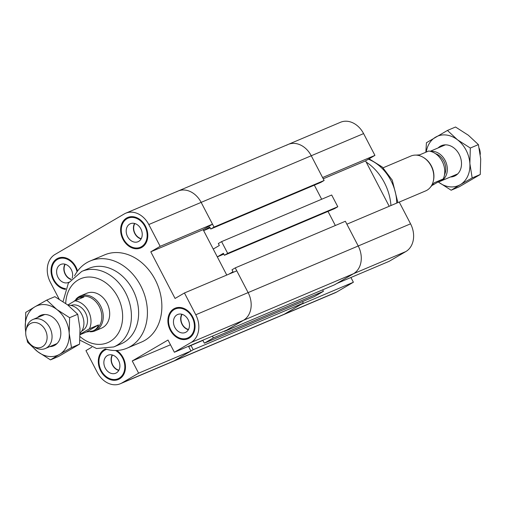 <?xml version="1.0" encoding="UTF-8"?>
<svg xmlns="http://www.w3.org/2000/svg" width="506" height="506" viewBox="0 0 506 506"><rect width="100%" height="100%" fill="white"/><g stroke="black" fill="none" stroke-linecap="round" stroke-linejoin="round"><path stroke-width="0.76" d="M188.491 346.281L190.958 351.019L138.612 373.181L132.249 360.961L168.011 340.038L174.374 352.258L226.713 330.095L243.418 320.323A21.613 16.938 -112.9 0 0 248.123 292.607L236.783 270.818L184.437 292.98L175.07 298.458L150.788 251.811L203.127 229.648L212.495 224.164L201.154 202.381A21.613 16.938 -112.9 0 0 178.055 191.053A21.613 16.938 67.1 0 1 201.154 202.381L214.025 227.099L210.755 229.009L209.737 227.055L203.633 230.628L213.235 249.06L219.338 245.492L218.32 243.538L221.584 241.628L227.694 253.361L224.424 255.271L223.405 253.316L217.308 256.884L226.764 275.055L203.127 229.648M132.249 360.961L170.478 344.776M150.788 251.811L160.155 246.327L212.495 224.164M91.807 347.179L85.944 350.614L97.285 372.403A21.613 16.938 67.1 0 0 120.377 383.725L172.723 361.562A21.613 16.938 -112.9 0 0 174.254 360.791L190.958 351.019M184.437 292.98L195.778 314.77A21.613 16.938 67.1 0 1 191.072 342.486L174.374 352.258M59.145 299.141L50.315 282.177A21.613 16.938 67.1 0 1 55.021 254.455L124.185 213.987A21.613 16.938 67.1 0 1 125.716 213.216A21.613 16.938 67.1 0 1 148.808 224.537L160.155 246.327M138.612 373.181L121.914 382.953A21.613 16.938 67.1 0 1 120.377 383.725M74.54 275.878A47.33 37.096 67.1 0 1 90.157 261.001L104.59 254.885A47.33 37.096 67.1 0 1 157.208 284.005A47.33 37.096 67.1 0 1 141.503 342.056L127.063 348.172A47.33 37.096 67.1 0 1 105.514 349.026M192.716 316.927A16.565 12.985 67.1 0 1 187.935 338.761A16.565 12.985 67.1 0 1 169.516 328.565A16.565 12.985 67.1 0 1 175.013 308.249A16.565 12.985 67.1 0 1 192.716 316.927M145.456 226.138A16.565 12.985 67.1 0 1 140.674 247.972A16.565 12.985 67.1 0 1 122.256 237.782A16.565 12.985 67.1 0 1 127.752 217.466A16.565 12.985 67.1 0 1 145.456 226.138M65.363 289.394A16.565 12.985 67.1 0 1 51.542 275.043A16.565 12.985 67.1 0 1 58.165 258.18A16.565 12.985 67.1 0 1 75.862 266.858A16.565 12.985 67.1 0 1 77.519 271.102M116.791 350.475A16.565 12.985 67.1 0 1 123.122 357.647A16.565 12.985 67.1 0 1 118.341 379.481A16.565 12.985 67.1 0 1 99.979 369.405A16.565 12.985 67.1 0 1 105.235 349.051M181.806 314.232A9.785 7.666 -112.9 0 0 188.358 329.716M182.097 314.315A9.469 7.419 -112.9 0 0 182.268 324.207A9.469 7.419 -112.9 0 0 188.504 329.45M188.112 319.621A9.785 7.666 67.1 0 1 185.285 332.512A9.785 7.666 67.1 0 1 174.412 326.49A9.785 7.666 67.1 0 1 177.663 314.498A9.785 7.666 67.1 0 1 188.112 319.621M64.958 264.17A9.785 7.666 -112.9 0 0 70.979 279.495M65.249 264.246A9.469 7.419 -112.9 0 0 65.419 274.138A9.469 7.419 -112.9 0 0 71.175 279.255M68.98 282.184A9.785 7.666 67.1 0 1 68.436 282.449A9.785 7.666 67.1 0 1 57.564 276.421A9.785 7.666 67.1 0 1 60.809 264.429A9.785 7.666 67.1 0 1 71.257 269.553A9.785 7.666 67.1 0 1 72.181 278.129M134.545 223.45A9.785 7.666 -112.9 0 0 141.098 238.933M134.836 223.532A9.469 7.419 -112.9 0 0 135.007 233.418A9.469 7.419 -112.9 0 0 141.244 238.668M140.851 228.832A9.785 7.666 67.1 0 1 138.024 241.729A9.785 7.666 67.1 0 1 127.151 235.707A9.785 7.666 67.1 0 1 130.403 223.709A9.785 7.666 67.1 0 1 140.851 228.832M112.218 354.953A9.785 7.666 -112.9 0 0 118.771 370.436M112.509 355.035A9.469 7.419 -112.9 0 0 112.68 364.927A9.469 7.419 -112.9 0 0 118.916 370.171M118.518 360.342A9.785 7.666 67.1 0 1 115.697 373.232A9.785 7.666 67.1 0 1 104.824 367.211A9.785 7.666 67.1 0 1 108.069 355.218A9.785 7.666 67.1 0 1 118.518 360.342M106.677 349.355A15.775 12.365 -112.9 0 0 105.729 349.697A15.775 12.365 -112.9 0 0 100.498 369.045A15.775 12.365 -112.9 0 0 118.037 378.754A15.775 12.365 -112.9 0 0 122.591 357.957A15.775 12.365 -112.9 0 0 115.52 350.506M77.045 271.76A15.775 12.365 -112.9 0 0 75.331 267.174A15.775 12.365 -112.9 0 0 58.468 258.908A15.775 12.365 -112.9 0 0 52.207 275.144A15.775 12.365 -112.9 0 0 65.635 288.673M144.918 226.454A15.775 12.365 -112.9 0 0 128.062 218.187A15.775 12.365 -112.9 0 0 122.825 237.542A15.775 12.365 -112.9 0 0 140.364 247.244A15.775 12.365 -112.9 0 0 144.918 226.454M192.179 317.243A15.775 12.365 -112.9 0 0 175.323 308.976A15.775 12.365 -112.9 0 0 170.086 328.324A15.775 12.365 -112.9 0 0 187.625 338.033A15.775 12.365 -112.9 0 0 192.179 317.243M75.849 299.331A18.931 14.838 67.1 0 1 79.006 296.661A18.931 14.838 67.1 0 1 80.346 295.991L86.785 293.265A18.931 14.838 67.1 0 1 107.019 303.183A18.931 14.838 67.1 0 1 101.548 328.135L95.115 330.861A18.931 14.838 67.1 0 1 89.96 331.784M90.157 261.001A47.33 37.096 67.1 0 1 142.768 290.121A47.33 37.096 67.1 0 1 127.063 348.172M113.774 346.945A41.024 32.15 67.1 0 0 127.385 296.636A41.024 32.15 67.1 0 0 81.782 271.393L89.005 268.338A41.024 32.15 67.1 0 1 134.602 293.581A41.024 32.15 67.1 0 1 120.991 343.89L113.774 346.945L96.507 348.514L79.916 340.165M223.829 254.12L217.308 256.884M335.339 225.505L328.002 211.413L335.339 225.505M350.93 277.503L353.397 282.24L301.057 304.403L284.353 314.175L336.692 292.013A21.613 16.938 -112.9 0 1 335.162 292.784L282.822 314.947A21.613 16.938 -112.9 0 0 284.353 314.175L303.303 303.088L193.203 349.703L174.254 360.791A21.613 16.938 67.1 0 1 172.723 361.562L282.822 314.947A21.613 16.938 67.1 0 0 284.353 314.175L121.914 382.953M303.303 303.088L302.537 301.614M202.887 340.405L190.99 345.446L193.203 349.703M189.288 345.94L189.491 346.319L190.99 345.446M405.856 251.545A21.613 16.938 -112.9 0 0 410.562 223.823L399.221 202.039L346.876 224.202L358.223 245.986L345.351 221.267L235.252 267.883L248.123 292.607A21.613 16.938 67.1 0 1 243.418 320.323L405.856 251.545L389.152 261.317L336.813 283.48L353.517 273.708A21.613 16.938 -112.9 0 0 358.223 245.986A21.613 16.938 67.1 0 1 353.517 273.708L334.567 284.796L224.468 331.411L224.31 331.114M191.072 342.486L243.418 320.323L224.468 331.411M228.895 274.157L233.007 271.747L231.988 269.793L235.252 267.883M321.671 199.25L314.334 185.158L321.671 199.25M210.161 227.864L203.633 230.628M214.025 227.099L324.118 180.484L320.855 182.394L210.755 229.009M324.118 180.484L311.253 155.759A21.613 16.938 -112.9 0 0 288.154 144.438A21.613 16.938 67.1 0 1 311.253 155.759L322.594 177.549L374.933 155.386L365.566 160.87L323.239 178.789M176.524 191.825A21.613 16.938 67.1 0 1 178.055 191.053L288.154 144.438A21.613 16.938 67.1 0 0 286.624 145.209M212.406 336.155L213.33 337.926L204.342 343.188L314.435 296.573L323.429 291.311L322.664 289.83M323.429 291.311L213.33 337.926M204.342 343.188L202.792 340.222M227.694 253.361L337.793 206.739L334.523 208.649L224.424 255.271M337.793 206.739L331.683 195.006L221.584 241.628M374.933 155.386L363.593 133.597A21.613 16.938 -112.9 0 0 340.5 122.275L288.154 144.438M365.566 160.87L389.209 206.277M336.692 292.013L353.397 282.24M390.955 205.537A47.33 37.096 -112.9 0 0 384.389 182.622A47.33 37.096 -112.9 0 0 366.192 162.065M430.151 187.562L434.205 182.786L443.231 178.966L432.409 185.297M443.231 178.966A18.146 14.219 67.1 0 0 442.193 161.351A18.146 14.219 67.1 0 0 428.69 151.028L419.664 154.849L416.04 155.108M480.276 154.45A13.042 10.221 -112.9 0 0 479.29 148.486M430.751 151.427A15.775 12.365 67.1 0 1 446.362 163.375A15.775 12.365 67.1 0 1 440.543 181.173A15.775 12.365 67.1 0 1 438.373 181.806M30.404 323.606A13.042 10.221 67.1 0 1 47.014 335.623A13.042 10.221 67.1 0 1 33.042 346.287A13.042 10.221 67.1 0 1 26.072 329.83A13.042 10.221 67.1 0 1 30.404 323.606M33.042 346.287L35.04 347.47A15.775 12.365 -112.9 0 0 45.274 348.539A15.775 12.365 -112.9 0 0 50.505 329.185A15.775 12.365 -112.9 0 0 32.966 319.476A15.775 12.365 -112.9 0 0 31.846 320.039A15.775 12.365 -112.9 0 0 26.609 327.565L26.072 329.83M80.157 333.037A15.775 12.365 -112.9 0 0 82.301 315.529A15.775 12.365 -112.9 0 0 68.089 305.226M80.157 334.2L89.473 328.748L98.493 324.928C97.696 327.66 95.855 329.653 92.971 330.911L86.336 332.044L80.15 334.662M98.493 324.928L86.336 332.044M73.591 301.601L78.822 297.496L83.952 296.997L74.932 300.817L67.791 304.991M78.822 297.496L79.878 297.047A18.146 14.219 67.1 0 1 100.043 308.211A18.146 14.219 67.1 0 1 94.021 330.462L92.971 330.911M74.932 300.817A18.146 14.219 67.1 0 1 88.43 311.139A18.146 14.219 67.1 0 1 89.473 328.748M70.985 305.441A13.883 10.879 67.1 0 1 86.14 314.099A13.883 10.879 67.1 0 1 81.808 331.006M80.346 295.991A18.931 14.838 67.1 0 1 101.396 307.642A18.931 14.838 67.1 0 1 95.115 330.861M383.118 167.796L410.885 156.038A18.931 14.838 67.1 0 1 423.161 157.309A18.931 14.838 67.1 0 1 433.281 181.199A18.931 14.838 67.1 0 1 425.654 190.901L399.247 202.084M423.161 157.309L423.743 157.651A18.146 14.219 67.1 0 1 433.433 180.547L433.281 181.199M435.527 153.679A13.883 10.879 67.1 0 1 444.489 174.848M37.444 317.585A16.565 12.985 67.1 0 1 59.196 325.503A16.565 12.985 67.1 0 1 49.746 346.642M31.473 345.193A26.824 21.018 -112.9 0 0 37.659 351.664L27.596 342.284L26.71 338.413M25.724 332.442L25.3 327.92A26.824 21.018 -112.9 0 0 25.768 331.715M25.743 312.392L34.882 306.826A26.824 21.018 -112.9 0 0 25.3 327.92L25.743 312.392M34.882 306.826L46.761 300.096L56.824 309.476A26.824 21.018 -112.9 0 0 34.882 306.826M56.824 309.476L69.626 317.692L69.183 333.22A26.824 21.018 -112.9 0 0 56.824 309.476M69.183 333.22L71.479 347.584L59.6 354.314A26.824 21.018 -112.9 0 0 69.183 333.22M59.6 354.314L50.467 359.88L37.659 351.664A26.824 21.018 -112.9 0 0 59.6 354.314M50.467 359.88L58.557 356.458L79.568 344.156L80.011 328.634L77.715 314.264L67.652 304.89L54.85 296.668L46.761 300.096M77.715 314.264L69.626 317.692M79.568 344.156L71.479 347.584M438.133 147.929A16.565 12.985 67.1 0 1 459.17 154.336A16.565 12.985 67.1 0 1 450.435 176.986M470.314 148.037L469.872 163.558A26.824 21.018 -112.9 0 0 457.513 139.814L470.314 148.037L478.404 144.608L468.341 135.228L455.533 127.012L447.443 130.44L457.513 139.814A26.824 21.018 -112.9 0 0 435.571 137.17A26.824 21.018 -112.9 0 0 426.254 152.059M472.168 177.929L460.289 184.658A26.824 21.018 -112.9 0 0 469.872 163.558L472.168 177.929L480.257 174.5L480.7 158.973L478.404 144.608M460.289 184.658L451.15 190.224L438.348 182.008A26.824 21.018 -112.9 0 0 460.289 184.658M425.85 152.23L426.431 142.736L447.443 130.44M451.15 190.224L459.239 186.796L480.257 174.5M410.562 223.823L195.778 314.77M363.593 133.597L148.808 224.537M65.723 303.448A34.712 27.204 67.1 0 1 99.834 279.363A34.712 27.204 67.1 0 1 120.833 327.825A34.712 27.204 67.1 0 1 80.1 336.635M396.742 203.089A41.024 32.15 -112.9 0 0 390.936 180.541A41.024 32.15 -112.9 0 0 368.393 159.213M125.716 213.216L178.055 191.053M118.037 378.754L121.68 377.21M105.729 349.697L106.595 349.33M58.468 258.908L62.118 257.364M140.364 247.244L144.008 245.701M128.062 218.187L131.705 216.644M187.625 338.033L191.268 336.49M175.323 308.976L178.966 307.433M81.782 271.393L68.354 283.158L63.029 301.589M369.07 158.821L382.302 167.024L392.251 180.136L397.88 202.602M440.543 181.173L457.728 173.9M430.195 151.288L445.419 144.836M45.274 348.539L57.039 343.555M32.966 319.476L44.737 314.498"/></g></svg>
